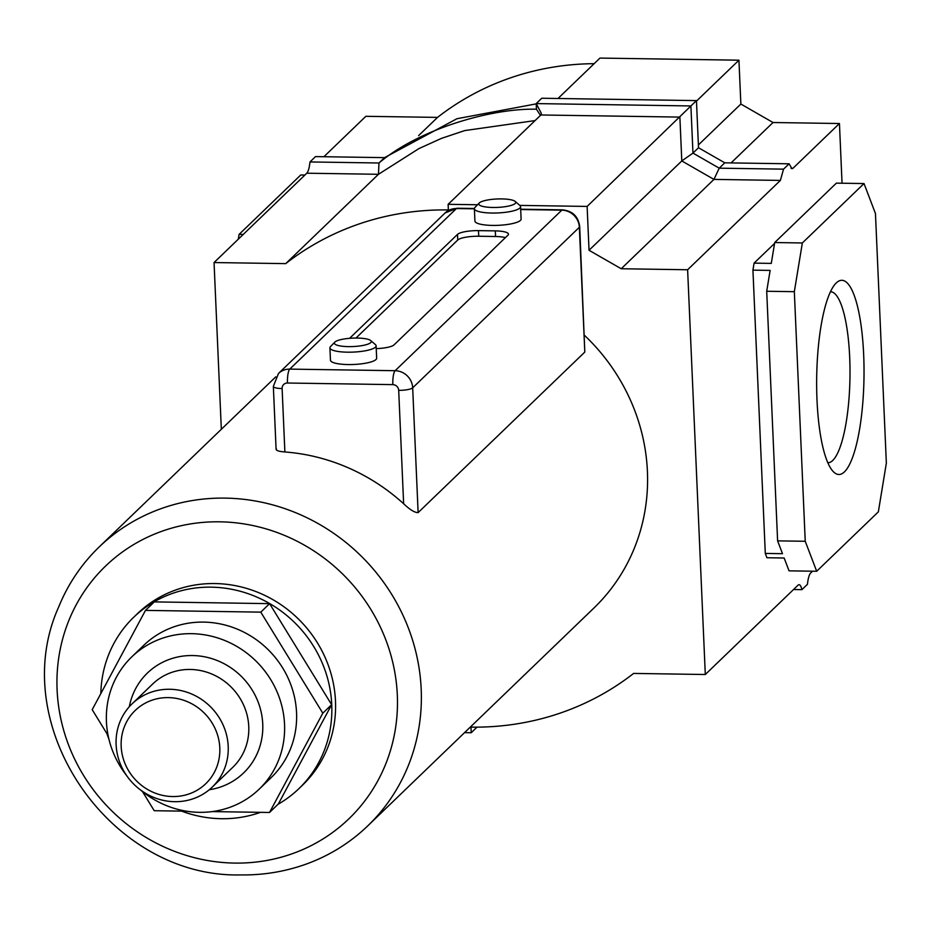 <?xml version="1.0" encoding="UTF-8"?>
<svg xmlns="http://www.w3.org/2000/svg" width="933" height="933" viewBox="0 0 933 933"><rect width="100%" height="100%" fill="white"/><g stroke="black" fill="none" stroke-linecap="round" stroke-linejoin="round"><path stroke-width="1.4" d="M836.225 282.967A97.09 23.652 -89.1 0 1 863.678 354.937A97.09 23.652 -89.1 0 1 844.47 471.853A97.09 23.652 -89.1 0 1 832.971 471.282A97.09 23.652 -89.1 0 1 816.69 377.049A97.09 23.652 -89.1 0 1 835.84 283.352A97.09 23.652 -89.1 0 1 836.225 282.967M827.851 462.756A85.533 20.841 90.9 0 0 832.772 460.435A85.533 20.841 90.9 0 0 849.975 367.462A85.533 20.841 90.9 0 0 830.452 291.714M535.064 120.579L464.669 130.597L441.472 138.376L418.952 148.58L378.46 174.296L378.985 162.995C418.719 129.244 491.073 108.076 536.463 109.208L536.218 103.586L690.898 105.954L692.962 153.094L719.226 168.173L713.955 179.404L621.215 268.751L687.621 269.754L705.301 674.512L633.624 673.416A279.713 263.677 46.1 0 1 470.967 727.122L471.212 732.743L464.552 732.638M842.044 183.218L839.443 123.518L792.98 168.278L791.977 168.745L789.108 163.8L783.545 169.153L780.373 180.419L687.621 269.754M221.331 429.297L214.054 262.546L306.794 173.211L378.46 174.296L285.72 263.631A279.713 263.677 46.1 0 1 448.376 209.937L448.132 204.315L540.883 114.981L541.362 113.429L536.218 103.586L541.77 98.245L696.45 100.601L698.514 147.752L692.962 153.094L681.79 160.942L589.038 250.277L621.215 268.751M696.45 100.601L587.125 206.426L589.038 250.277M448.132 204.315L477.556 204.759M519.786 205.4L587.125 206.426M594.146 63.677A279.713 263.677 -133.9 0 0 437.53 117.395L365.864 116.31L323.914 156.721M437.53 117.395L418.625 135.612M793.528 589.516L801.913 589.644A17.342 4.222 -89.1 0 0 799.045 584.699A17.342 4.222 -89.1 0 0 798.042 585.178L705.301 674.512M477.02 727.145L471.212 732.743M238.312 239.175L239.093 234.381L300.764 174.972L304.893 175.042M214.054 262.546L285.72 263.631M839.443 123.518L773.025 122.515L740.86 104.041L738.936 60.19L599.954 58.079L558.004 98.49M812.55 571.194L810.649 573.037A17.342 4.222 -89.1 0 0 807.465 584.291L801.913 589.644M816.678 571.264L805.237 541.28L794.333 291.679L802.345 242.965L864.016 183.556L875.457 213.54L886.35 463.141L878.35 511.855L816.678 571.264L789.05 570.844L784.152 558.004L766.938 557.747L765.293 553.432L752.931 270.138L754.074 263.129L774.577 243.396M773.025 122.515L731.075 162.925M740.86 104.041L698.397 144.942M738.936 60.19L696.473 101.102M306.794 173.211A17.342 4.222 90.9 0 0 309.978 161.945L315.529 156.592L384.536 157.642L456.937 118.724L536.23 103.878M239.093 234.381L243.221 234.44M754.074 263.129L771.288 263.398L774.717 242.545L836.376 183.136L864.016 183.556M805.237 541.28L777.609 540.86L766.704 291.259L770.133 270.407L752.931 270.138M765.293 553.432L782.507 553.689L777.609 540.86M802.345 242.965L774.717 242.545M794.333 291.679L766.704 291.259M384.536 157.642L378.985 162.995L309.978 161.945M536.463 109.208L540.44 115.4M698.514 147.752L724.778 162.82L719.226 168.173L783.545 169.153M724.778 162.82L789.108 163.8M219.803 747.834A50.86 47.945 46.1 0 1 172.652 796.549A50.86 47.945 46.1 0 1 121.173 746.33A50.86 47.945 46.1 0 1 168.325 697.616A50.86 47.945 46.1 0 1 219.803 747.834M228.2 746.33A57.788 54.476 46.1 0 1 212.246 787.102A57.788 54.476 46.1 0 1 152.114 796.712A57.788 54.476 46.1 0 1 116.112 744.627A57.788 54.476 46.1 0 1 132.066 703.855A57.788 54.476 46.1 0 1 192.198 694.245A57.788 54.476 46.1 0 1 228.2 746.33M259.199 789.143L271.211 777.562A91.831 86.571 -133.9 0 0 296.554 712.789A91.831 86.571 -133.9 0 0 239.361 630.02A91.831 86.571 -133.9 0 0 143.799 645.286L131.786 656.867A91.831 86.571 46.1 0 1 227.349 641.589A91.831 86.571 46.1 0 1 284.542 724.358A91.831 86.571 46.1 0 1 259.199 789.143A91.831 86.571 46.1 0 1 140.51 789.948M126.538 775.44A91.831 86.571 46.1 0 1 106.432 721.641A91.831 86.571 46.1 0 1 131.786 656.867M269.532 812.468L278.349 803.978L331.635 704.683L269.602 603.651L154.295 601.89L145.478 610.392L260.785 612.141L322.806 713.185L269.532 812.468L212.153 811.593M108.146 735.647L92.204 709.675L145.478 610.392M186.553 811.209L154.225 810.707L142.469 791.557M331.635 704.683L322.806 713.185M269.602 603.651L260.785 612.141M225.226 498.117A193.609 182.506 -133.9 0 0 99.143 546.995A193.609 182.506 -133.9 0 0 58.744 606.858C5.248 724.883 109.989 878.21 240.819 874.921C263.491 875.236 285.37 871.597 306.444 864.005A193.609 182.506 -133.9 0 0 367.765 825.868A193.609 182.506 -133.9 0 0 405.05 619.909A193.609 182.506 -133.9 0 0 225.226 498.117M277.999 804.316A119.016 112.193 -133.9 0 0 298.898 788.653L302.63 785.05A119.016 112.193 -133.9 0 0 325.559 658.43A119.016 112.193 -133.9 0 0 215.01 583.557A119.016 112.193 -133.9 0 0 137.489 613.611L133.757 617.214A119.016 112.193 -133.9 0 0 100.822 693.604M334.889 342.061A18.497 4.222 -2.5 0 0 334.819 342.131A18.497 4.222 -2.5 0 0 348.522 346.621A18.497 4.222 -2.5 0 0 370.751 342.609A18.497 4.222 -2.5 0 0 370.739 340.568A18.497 4.222 -2.5 0 0 352.791 338.119A18.497 4.222 -2.5 0 0 334.889 342.061M370.739 340.568L375.416 344.615A23.115 5.271 177.5 0 1 376.116 345.828A23.115 5.271 177.5 0 1 375.439 347.169A23.115 5.271 177.5 0 1 350.33 352.184A23.115 5.271 177.5 0 1 329.92 347.846A23.115 5.271 177.5 0 1 330.515 346.575A23.115 5.271 177.5 0 1 330.597 346.493M479.34 202.916A18.497 4.222 -2.5 0 0 479.27 202.986A18.497 4.222 -2.5 0 0 492.974 207.476A18.497 4.222 -2.5 0 0 515.203 203.464A18.497 4.222 -2.5 0 0 515.191 201.423A18.497 4.222 -2.5 0 0 497.242 198.974A18.497 4.222 -2.5 0 0 479.34 202.916M515.191 201.423L519.868 205.47A23.115 5.271 177.5 0 1 520.567 206.683A23.115 5.271 177.5 0 1 519.891 208.024A23.115 5.271 177.5 0 1 494.782 213.039A23.115 5.271 177.5 0 1 474.372 208.7A23.115 5.271 177.5 0 1 474.967 207.429A23.115 5.271 177.5 0 1 475.049 207.348M474.372 208.7L474.92 221.063A23.115 5.271 -2.5 0 0 495.33 225.413A23.115 5.271 -2.5 0 0 520.427 220.398A23.115 5.271 -2.5 0 0 521.104 219.045L520.567 206.683M329.92 347.846L330.457 360.208A23.115 5.271 -2.5 0 0 350.878 364.558A23.115 5.271 -2.5 0 0 375.976 359.543A23.115 5.271 -2.5 0 0 376.652 358.19L376.116 345.828M367.765 825.868L593.983 607.966A193.609 182.506 -133.9 0 0 584.431 335.285M584.804 352.068L579.358 227.279A11.558 2.636 -2.5 0 0 579.696 226.602L584.804 352.068L418.124 512.614C414.753 512.683 409.925 509.733 403.639 503.75A193.609 182.506 -133.9 0 0 284.88 451.969C278.232 451.409 275.422 450.347 276.436 448.785M181.62 811.127A119.016 112.193 -133.9 0 0 221.378 818.707A119.016 112.193 -133.9 0 0 260.54 812.328M298.898 788.653A119.016 112.193 -133.9 0 0 321.815 662.033A119.016 112.193 -133.9 0 0 211.266 587.16A119.016 112.193 -133.9 0 0 133.757 617.214M376.232 348.604A17.342 3.954 -2.5 0 0 394.053 344.872L507.949 235.163A17.342 3.954 -2.5 0 0 508.462 234.148A17.342 3.954 -2.5 0 0 495.306 230.883L478.489 230.626A17.342 3.954 -2.5 0 0 457.508 234.393L349.63 338.306M106.945 733.688A119.016 112.193 -133.9 0 0 108.939 739.228M505.394 237.612A17.342 3.954 -2.5 0 0 495.551 236.504L478.734 236.247A17.342 3.954 -2.5 0 0 457.753 240.014L355.986 338.049M540.883 114.981L679.877 117.092L681.79 160.942L713.955 179.404L780.373 180.419M790.986 168.243L792.98 168.278M132.066 703.855L152.615 684.052A57.788 54.476 46.1 0 1 212.759 674.442A57.788 54.476 46.1 0 1 248.761 726.527A57.788 54.476 46.1 0 1 232.807 767.299L212.246 787.102M129.325 706.713A69.345 65.38 46.1 0 1 200.233 656.097A69.345 65.38 46.1 0 1 262.744 724.02A69.345 65.38 46.1 0 1 209.295 789.738M219.756 521.815A175.416 165.363 -133.9 0 0 57.1 689.86A175.416 165.363 -133.9 0 0 234.661 863.083A175.416 165.363 -133.9 0 0 397.318 695.038A175.416 165.363 -133.9 0 0 219.756 521.815M474.384 208.817L456.435 208.549L289.766 369.106L395.125 370.704L561.806 210.158L520.684 209.528M403.639 503.75L398.694 390.332A5.785 5.446 -133.9 0 0 392.84 384.629L287.481 383.02A5.785 5.446 -133.9 0 0 282.116 388.56L284.88 451.969M579.696 226.602C578.332 216.503 572.594 210.916 562.471 209.843A11.558 2.811 -89.1 0 0 561.806 210.158A17.342 16.339 -133.9 0 1 579.358 227.279L412.678 387.825L418.124 512.614M282.116 388.56A11.558 2.636 -2.5 0 1 273.346 386.379L278.477 373.48A17.342 16.339 46.1 0 1 289.766 369.106A11.558 2.811 90.9 0 0 287.481 383.02M474.384 208.502L457.112 208.234A11.558 2.811 -89.1 0 0 456.435 208.549A17.342 16.339 -133.9 0 0 445.146 212.922L278.477 373.48M392.84 384.629A11.558 2.811 90.9 0 1 395.125 370.704A17.342 16.339 46.1 0 1 412.678 387.825A11.558 2.636 177.5 0 1 398.694 390.332M457.753 240.014L457.508 234.393M478.734 236.247L478.489 230.626M495.551 236.504L495.306 230.883M334.819 342.131L330.515 346.575M479.27 202.986L474.967 207.429M275.771 376.85L99.143 546.995M273.346 386.379L276.098 449.461M520.672 209.202L562.471 209.843M457.112 208.234L445.146 212.922"/></g></svg>
